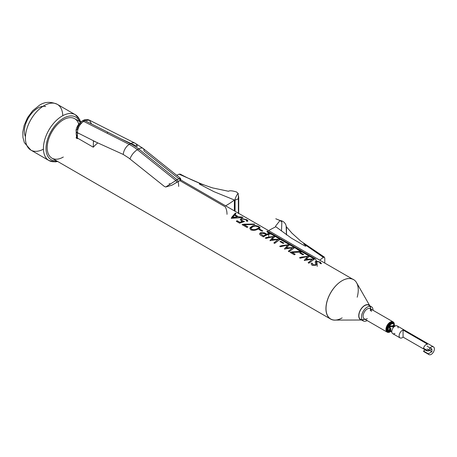 <?xml version="1.0" encoding="UTF-8"?>
<svg xmlns="http://www.w3.org/2000/svg" width="457" height="457" viewBox="0 0 457 457"><rect width="100%" height="100%" fill="white"/><g stroke="black" fill="none" stroke-linecap="round" stroke-linejoin="round"><path stroke-width="0.69" d="M391.375 326.184A1.411 0.817 120 0 0 391.175 325.972A1.411 0.817 120 0 0 390.472 326.041A1.411 0.817 120 0 0 389.547 327.286A1.411 0.817 120 0 0 389.764 328.417A1.411 0.817 120 0 0 389.941 328.48M391.518 326.178A1.411 0.817 120 0 0 391.438 326.121A1.411 0.817 120 0 0 391.129 326.058A1.411 0.817 120 0 0 390.729 326.189A1.411 0.817 120 0 0 389.815 328.337A1.411 0.817 120 0 0 390.021 328.566A1.411 0.817 120 0 0 390.729 328.497M391.421 326.184A1.457 0.84 -60 0 0 391.198 325.932A1.457 0.84 -60 0 0 390.101 326.298L390.421 326.481A1.457 0.84 -60 0 1 390.792 326.189A1.457 0.84 -60 0 1 391.209 326.052A1.457 0.84 -60 0 1 391.523 326.115A1.457 0.84 -60 0 1 391.603 326.178M392.072 326.172A1.697 0.983 120 0 0 391.609 326.024A1.697 0.983 120 0 0 391.123 326.184L391.123 326.184A1.697 0.983 120 0 0 390.666 326.555L390.746 326.532A1.914 1.103 -60 0 1 391.278 326.098A1.914 1.103 -60 0 1 392.426 326.167M398.11 327.96A4.467 2.576 120 0 0 397.184 325.915A4.467 2.576 120 0 0 396.225 325.71A4.467 2.576 120 0 0 394.951 326.138A4.467 2.576 120 0 0 392.06 332.919A4.467 2.576 120 0 0 392.717 333.65A4.467 2.576 120 0 0 394.951 333.427M390.472 331.074A4.747 2.742 -60 0 1 388.936 331.531L389.41 331.822A4.764 2.748 -60 0 0 390.952 331.365L391.221 331.211A4.307 2.485 -60 0 1 389.895 331.593L389.41 331.822M427.175 351.027L403.068 337.112A4.467 2.576 -60 0 1 402.297 337.672A4.467 2.576 -60 0 1 400.064 337.889A4.467 2.576 -60 0 1 399.378 334.313A4.467 2.576 -60 0 1 402.297 330.377A4.467 2.576 -60 0 1 403.068 330.04L427.175 343.955A4.467 2.576 120 0 0 426.398 344.292A4.467 2.576 120 0 0 423.479 348.228L428.318 351.016A4.467 2.576 120 0 1 431.231 347.08A4.467 2.576 120 0 1 433.464 346.863A4.467 2.576 120 0 1 434.15 350.439A4.467 2.576 120 0 1 431.231 354.375A4.467 2.576 120 0 1 428.997 354.598A4.467 2.576 120 0 1 428.318 353.809L423.479 351.016A4.467 2.576 120 0 0 424.165 351.804A4.467 2.576 120 0 0 425.193 352.004M371.461 311.383A5.924 3.422 120 0 0 370.233 308.669A5.924 3.422 120 0 0 367.268 308.966A5.924 3.422 120 0 0 363.401 314.182A5.924 3.422 120 0 0 364.309 318.929A5.924 3.422 120 0 0 367.268 318.638M390.147 322.174A5.924 3.422 -60 0 1 393.111 321.877A5.924 3.422 -60 0 1 394.34 324.59L394.34 324.961A5.467 3.159 -60 0 0 390.472 322.733A5.467 3.159 -60 0 0 386.605 329.428A5.467 3.159 -60 0 0 390.472 331.662L390.147 331.845A5.924 3.422 -60 0 1 387.188 332.142A5.924 3.422 -60 0 1 385.959 329.428A5.924 3.422 -60 0 1 390.147 322.174M364.692 319.009A8.203 4.736 -60 0 1 360.59 319.414A8.203 4.736 -60 0 1 359.333 312.845A8.203 4.736 -60 0 1 364.692 305.613A8.203 4.736 -60 0 1 368.793 305.207A8.203 4.736 -60 0 1 370.49 308.818M370.49 308.852A8.203 4.736 -60 0 1 370.313 310.72M367.268 320.5A8.203 4.736 -60 0 1 363.166 320.905A8.203 4.736 -60 0 1 361.91 314.33A8.203 4.736 -60 0 1 367.268 307.104A8.203 4.736 -60 0 1 371.37 306.698A8.203 4.736 -60 0 1 373.072 310.309M235.058 211.271L235.069 199.966C234.995 197.338 239.005 191.649 238.12 193.939L238.714 197.378A4.57 2.639 180 0 1 235.069 199.966M203.514 184.845L179.041 174.186L203.514 184.845C202.097 184.479 197.932 182.743 199.789 184.325L213.842 191.614L234.395 199.989L234.384 210.883M238.12 193.939A9.111 4.781 -115.8 0 1 238.348 195.379L238.405 213.545M281.495 231.036L281.849 221.953L279.992 220.514L275.554 226.198L275.548 226.918M268.607 230.642A91.137 52.618 180 0 1 275.862 226.763L291.435 238.177L304.728 245.883C307.647 246.963 304.385 244.552 303.682 243.781L323.379 257.36L324.361 257.125L324.778 258.148L324.778 263.072M361.567 319.98A8.432 4.867 -60 0 1 358.956 313.748A8.432 4.867 -60 0 1 364.692 305.43A8.432 4.867 -60 0 1 369.77 305.773M370.033 306.167A8.432 4.867 -60 0 1 370.656 308.915M370.656 308.995A8.432 4.867 -60 0 1 370.444 310.794M342.042 317.952A22.787 13.156 -60 0 1 330.651 319.077A22.787 13.156 -60 0 1 327.155 300.82A22.787 13.156 -60 0 1 342.042 280.741A22.787 13.156 -60 0 1 342.087 280.712A22.787 13.156 -60 0 1 342.139 280.684A22.787 13.156 -60 0 1 356.563 282.677A22.787 13.156 -60 0 1 357.197 297.204M165.742 187.004L177.105 179.732C180.184 177.984 181.018 177.739 179.607 179.001L180.469 180.184L171.941 185.182L165.742 187.004L164.394 186.456L128.566 157.865L123.247 154.455L96.638 142.378L77.382 132.661A4.102 2.371 180 0 1 76.182 130.988L76.182 130.988A4.102 2.371 180 0 1 77.382 129.314C77.61 126.709 78.793 124.658 80.929 123.167A4.102 2.371 -120 0 1 81.774 121.288L83.065 120.545A4.102 2.371 -120 0 0 82.523 121.094M169.101 183.737L170.244 183.925M179.995 180.532L171.901 185.205L180.007 180.521M317.227 266.42A22.787 13.156 120 0 0 316.592 261.604M316.41 261.033A22.787 13.156 120 0 0 315.421 258.902L267.088 230.996A22.787 13.156 -60 0 1 268.288 233.807M268.448 234.418A22.787 13.156 -60 0 1 268.819 236.766M227.003 214.327A22.787 13.156 120 0 0 225.198 206.81L179.835 180.624M178.047 181.657A22.787 13.156 -60 0 1 178.67 186.422M300.609 252.772A22.787 13.156 120 0 0 299.803 253.024L302.905 254.812A22.787 13.156 120 0 1 303.705 254.56L300.609 252.772M280.781 241.325A22.787 13.156 120 0 0 279.975 241.576L283.072 243.364A22.787 13.156 120 0 1 283.877 243.113L280.781 241.325M259.713 229.163A22.787 13.156 120 0 0 258.908 229.414L262.004 231.202A22.787 13.156 120 0 1 262.809 230.951L259.713 229.163M63.317 157.031A22.787 13.156 -60 0 1 51.921 158.156A22.787 13.156 -60 0 1 48.431 139.899A22.787 13.156 -60 0 1 63.317 119.82A22.787 13.156 -60 0 1 74.708 118.694A22.787 13.156 -60 0 1 78.707 124.036M231.853 217.126L235.286 213.156L236.075 213.608L234.835 214.71L238.485 216.818L242.141 217.109L242.93 217.566L233.184 217.898L231.253 218.355L231.853 217.126M240.462 222.096L242.427 221.445L241.325 220.971L240.239 219.514L241.382 218.532L246.86 219.714L247.923 220.902L247.191 221.434L246.472 221.017L246.889 220.634L246.472 221.017L246.06 219.754L242.073 218.96L241.353 219.549L242.273 220.685L244.455 221.548L239.617 223.187L236.309 221.279A22.787 13.156 120 0 1 237.137 220.748L239.879 222.331L240.462 222.096M244.078 224.187L254.378 224.056L254.686 224.438L244.141 224.793L247.877 226.946A22.787 13.156 120 0 0 247.054 227.477L242.096 224.615L244.078 224.187M250.099 227.66L252.31 226.078C254.338 225.278 256.611 225.512 259.119 226.792L260.147 227.957L254.629 230.277L250.864 229.94L249.865 228.534L250.099 227.66M259.873 233.304L260.57 232.756L264.209 232.784L266.968 234.252A22.787 13.156 120 0 1 270.504 233.487L271.23 233.904A22.787 13.156 120 0 0 264.683 236.08A22.787 13.156 120 0 0 263.369 236.897L260.079 234.847L259.65 233.978L259.873 233.304M266.894 237.36L275.263 236.235L271.824 239.542L280.347 239.165L274.628 243.398L273.88 242.97L278.147 239.371L269.961 240.702L273.36 236.64L265.968 238.4L265.231 237.971L266.894 237.36M281.352 245.706L289.721 244.581L286.282 247.888L294.805 247.517L289.087 251.744L288.338 251.316L292.606 247.723L284.42 249.054L287.819 244.986L280.427 246.746L279.69 246.323L281.352 245.706M292.046 251.876L300.592 251.373L297.318 249.482A22.787 13.156 120 0 1 298.084 249.408L302.523 251.973L292.109 252.487L295.176 254.258A22.787 13.156 120 0 0 294.354 254.789L290.121 252.344L292.046 251.876M301.186 257.154L309.549 256.029L306.11 259.342L314.633 258.965L308.915 263.192L308.167 262.764L312.434 259.17L304.248 260.501L307.647 256.434L300.255 258.194L299.518 257.771L301.186 257.154M311.674 263.209L312.462 263.278L312.999 264.792L315.199 264.871L315.707 264.032L315.239 261.872L316.061 261.124L320.403 262.175L321.214 263.786L320.146 263.472L319.654 262.192L316.775 261.547L316.284 261.998L316.73 264.392L315.958 265.271L312.097 265.288L311.2 264.009L311.308 263.181L311.674 263.209M312.999 264.757L315.204 264.837L315.707 264.186L315.421 263.049M315.427 263.009L315.296 261.644L316.073 261.084L320.414 262.135L321.225 263.746L321.448 263.358L321.214 263.786L320.146 263.472L319.643 262.238M316.741 264.295L315.958 265.271M342.139 317.895A22.787 13.156 -60 0 1 342.087 317.923A22.787 13.156 -60 0 1 334.964 320.089A22.787 13.156 -60 0 1 326.447 304.122A22.787 13.156 -60 0 1 342.087 280.712A22.787 13.156 -60 0 1 353.432 279.615L178.801 178.79M97.821 142.921A22.787 13.156 120 0 0 93.279 147.205L76.205 137.346A22.787 13.156 -60 0 1 76.913 136.557A22.787 13.156 -60 0 1 77.382 136.066M312.399 263.626L312.999 264.792M91.537 123.978L89.383 120.14L84.933 120.648L83.648 121.391C79.769 124.115 77.684 127.874 77.382 132.661L77.382 138.694L76.776 138.203L77.182 135.072M93.279 147.205L93.428 140.762M107.458 133.415L107.458 132.661M121.254 138.985L136.906 146.217M93.279 140.847L96.638 142.378M137.237 146.371A9.111 5.581 116.8 0 0 135.061 143.201L143.161 148.462A9.111 4.17 128.7 0 1 144.018 150.907L178.401 178.367M180.469 180.184C180.949 179.864 180.898 179.207 180.309 178.201L179.607 179.001M76.776 138.203L76.182 133.901A4.102 2.371 -0 0 0 76.776 135.129L76.776 138.203M77.382 138.694L76.205 138.014A22.05 12.733 -60 0 1 76.913 137.214M76.205 138.014L76.205 137.346M319.654 262.192L316.775 261.547M316.787 261.507L316.313 261.867L316.747 264.295M315.958 265.237L312.097 265.288M312.091 265.254L311.2 263.975L311.308 263.181M311.308 263.146L312.462 263.278M312.462 263.238L312.382 263.838M312.445 259.125L304.242 260.461L307.658 256.394L300.255 258.159L299.518 257.731L309.56 255.989L306.11 259.302L314.644 258.919L308.915 263.158L308.167 262.729L312.434 259.17M303.705 254.56L300.62 252.732A22.833 13.179 120 0 0 299.809 252.984L299.803 253.024M303.716 254.52A22.833 13.179 120 0 0 302.911 254.772L302.905 254.812M302.911 254.772L299.809 252.984M294.354 254.749L290.115 252.31L300.603 251.333L297.33 249.442A22.833 13.179 120 0 1 298.095 249.368L302.534 251.933L292.109 252.447L295.176 254.223A22.833 13.179 120 0 0 294.354 254.749L294.354 254.789M292.617 247.677L284.414 249.014L287.824 244.946L280.427 246.711L279.684 246.283L289.732 244.541L286.282 247.854L294.816 247.471L289.087 251.71L288.338 251.281L292.606 247.723M283.877 243.113L280.787 241.285A22.833 13.179 120 0 0 279.981 241.536L279.975 241.576M283.888 243.073A22.833 13.179 120 0 0 283.077 243.324L283.072 243.364M283.077 243.324L279.981 241.536M278.159 239.331L269.956 240.668L273.366 236.6L265.968 238.365L265.226 237.937L275.274 236.189L271.824 239.502L280.358 239.125L274.623 243.364L273.88 242.93L278.147 239.371M260.073 234.812L259.65 233.944L260.576 232.716L264.215 232.744L266.974 234.213A22.833 13.179 120 0 1 270.521 233.447L271.241 233.864A22.833 13.179 120 0 0 263.369 236.863L260.079 234.847M266.157 234.532L264.763 233.71L261.301 233.133L260.764 233.853L263.472 235.915A22.833 13.179 120 0 1 266.157 234.532L264.763 233.71M264.757 233.75L261.301 233.133M261.295 233.173L260.764 233.893L263.472 235.955A22.787 13.156 120 0 1 266.151 234.572M262.809 230.951L259.719 229.123A22.833 13.179 120 0 0 258.913 229.374L258.908 229.414M262.821 230.911A22.833 13.179 120 0 0 262.01 231.162L262.004 231.202M262.01 231.162L258.913 229.374M252.315 226.038C254.36 225.238 256.634 225.478 259.13 226.752L260.159 227.912L257.788 229.197C255.754 230.368 253.446 230.602 250.864 229.905L249.859 228.5L252.31 226.078M258.348 226.803L255.314 226.026L253.035 226.455L250.979 228.357L251.664 229.345C253.709 229.871 255.509 229.682 257.062 228.78L259.068 227.695L258.348 226.803L255.314 226.026M255.303 226.072L253.035 226.455M253.029 226.495L250.979 228.391L251.664 229.345M251.664 229.385C253.715 229.911 255.514 229.722 257.057 228.82L259.056 227.735L258.336 226.843M254.703 224.393L244.141 224.758L247.877 226.912A22.833 13.179 120 0 0 247.048 227.443L242.09 224.581L254.389 224.016L254.686 224.438M242.427 221.405L241.325 220.931L240.245 219.474L241.387 218.492L246.871 219.674L247.934 220.862L247.203 221.394L246.477 220.977L246.072 219.714L242.079 218.92L241.359 219.509L242.279 220.645L244.461 221.508L239.617 223.147L236.309 221.239A22.833 13.179 120 0 1 237.137 220.708L239.874 222.291L242.427 221.445M236.086 213.568L234.841 214.67L238.491 216.778L242.153 217.069L242.947 217.526L231.248 218.32L235.304 213.111L236.075 213.608M237.297 216.801L234.418 215.138L232.779 217.326L237.286 216.841L234.418 215.138M234.412 215.178L232.779 217.326M232.779 217.366L237.286 216.841M314.502 259.13L266.928 231.665M364.692 319.197A8.432 4.867 -60 0 1 362.035 320.009M303.682 243.781L323.402 257.331M319.729 260.153L323.379 257.36M180.755 174.934L180.241 174.111C190.666 179.761 201.52 184.371 212.802 187.953L228.54 191.283C229.557 190.432 232.247 190.672 236.606 192.003L238.16 193.477M180.241 174.111L179.041 174.186M178.995 174.197L176.693 175.311M234.395 199.989A91.137 52.618 180 0 1 225.644 205.833M390.101 326.298L388.936 324.636A4.747 2.742 -60 0 1 392.74 323.03A4.747 2.742 -60 0 1 393.825 325.076L391.489 326.424M387.999 331.245A4.747 2.742 -60 0 0 388.656 331.502L389.821 328.497A1.457 0.84 -60 0 1 389.741 328.457A1.457 0.84 -60 0 1 389.821 326.646L388.656 324.984A4.747 2.742 -60 0 0 387.999 331.245L388.147 331.348A4.764 2.748 -60 0 1 388.81 325.07L388.656 324.984M391.489 326.795L393.825 325.447L394.317 325.721L392.62 326.698M389.821 326.646L390.392 326.898A1.697 0.983 120 0 0 389.924 328.269A1.697 0.983 120 0 0 390.027 328.766L388.936 331.531M427.044 348.959L431.876 351.753L431.876 348.959L428.318 351.016M427.044 346.172L431.876 348.959M403.068 330.04L403.068 337.112M427.175 343.955L427.175 344.738M428.318 353.809L431.876 351.753M425.901 349.622L423.479 351.016M390.467 326.881A1.914 1.103 120 0 0 389.924 328.44A1.914 1.103 120 0 0 390.467 329.383L389.615 331.565A4.307 2.485 -60 0 1 389.615 325.67L390.392 326.898M392.06 332.919L390.027 328.766A1.697 0.983 120 0 0 390.392 329.097L390.141 328.68A1.457 0.84 -60 0 1 390.061 328.646A1.457 0.84 -60 0 1 389.85 328.406A1.457 0.84 -60 0 1 390.141 326.829M389.615 325.67L388.81 325.07M388.656 331.502L389.136 331.799A4.764 2.748 -60 0 1 388.576 331.599A4.764 2.748 -60 0 1 389.136 325.258M389.136 331.799L389.615 331.565M389.895 325.327A4.307 2.485 -60 0 1 394.317 325.721L394.317 325.344A4.764 2.748 120 0 0 393.334 323.35A4.764 2.748 120 0 0 389.41 324.91L390.746 326.532M389.895 331.593L390.564 329.868M392.62 327.069L394.317 326.092M390.792 328.572A1.457 0.84 -60 0 1 390.421 328.709L390.666 329.12A1.697 0.983 120 0 0 391.123 328.96M394.317 325.344L393.997 325.161A4.764 2.748 120 0 0 393.014 323.162A4.764 2.748 120 0 0 392.906 323.11A4.764 2.748 120 0 0 389.09 324.721L389.41 324.91M388.81 331.611A4.764 2.748 -60 0 1 388.25 331.411A4.764 2.748 -60 0 1 388.147 331.348M389.821 328.497L390.141 328.68M79.518 121.471A24.609 14.207 120 0 0 63.409 118.277A24.609 14.207 120 0 0 46.374 144.132A24.609 14.207 120 0 0 56.497 160.801M57.296 161.258A26.432 15.258 -60 0 1 48.905 160.516A26.432 15.258 -60 0 1 44.855 139.334A26.432 15.258 -60 0 1 62.123 116.044A26.432 15.258 -60 0 1 75.336 114.736A26.432 15.258 -60 0 1 80.243 121.888M62.775 115.678A26.432 15.258 120 0 0 57.314 104.333A26.432 15.258 120 0 0 44.101 105.641A26.432 15.258 120 0 0 26.832 128.931A26.432 15.258 120 0 0 30.882 150.107A26.432 15.258 120 0 0 43.444 149.165M25.443 136.672A18.897 10.911 -60 0 1 37.754 108.126A18.897 10.911 -60 0 1 45.694 106.561M77.05 132.444A4.102 2.371 -0 0 0 76.182 133.901L76.182 130.988C75.376 128.943 79.609 121.613 81.774 121.288A4.102 2.371 -120 0 1 83.648 121.391L129.262 144.418L130.548 143.675L84.933 120.648A4.102 2.371 -120 0 0 83.065 120.545C84.933 119.351 87.041 119.214 89.389 120.145L89.389 120.145M123.247 154.455A9.111 5.581 116.8 0 1 129.262 144.418A45.569 26.312 60 0 1 137.397 149.719L175.814 180.475A1.365 0.788 60 0 1 176.556 181.669A1.365 0.788 60 0 1 176.316 182.651M177.607 181.903A1.365 0.788 60 0 0 177.842 180.926A1.365 0.788 60 0 0 177.105 179.732L138.688 148.976A45.569 26.312 -120 0 0 130.548 143.675A9.111 5.581 116.8 0 1 135.061 143.201L89.383 120.14M129.988 159.007A9.111 4.17 128.7 0 1 137.397 149.719L138.688 148.976A9.111 4.17 128.7 0 1 143.161 148.462L180.309 178.201M78.027 133.341A0.914 0.526 60 0 1 77.382 132.227M238.405 196.43A4.57 2.639 180 0 1 238.714 197.378L238.714 213.379M391.609 326.024L396.225 325.71M397.184 325.915L433.464 346.863M392.717 333.65L400.064 337.889M424.165 351.804L428.997 354.598M370.233 308.669L393.111 321.877M368.793 305.207L371.37 306.698M324.361 257.125L300.877 241.187L291.954 233.173L286.151 226.483L286.47 234.915M286.528 234.949L286.47 227.62L286.019 225.358C285.311 223.216 283.9 221.725 281.78 220.891C278.947 220.782 282.952 220.794 281.146 220.731L280.489 220.657L281.312 220.982C282.506 221.479 269.282 216.127 279.992 220.514M369.822 305.802L356.563 282.677M74.708 118.694L80.598 122.093M51.921 158.156L330.651 319.077M80.638 122.065L79.672 119.505L75.336 114.736L57.314 104.333C50.653 101.454 44.729 101.74 39.542 105.19L32.687 110.714L27.54 117.672L24.147 125.424L22.85 131.896L22.941 137.42L24.358 142.635L30.882 150.107L48.905 160.516L55.188 161.881L57.702 161.492M361.618 320.009L334.964 320.089M364.309 318.929L387.188 332.142M360.59 319.414L363.166 320.905M393.014 323.162L393.334 323.35M388.25 331.411L388.576 331.599M391.198 325.932L391.523 326.115M389.741 328.457L390.061 328.646"/></g></svg>
